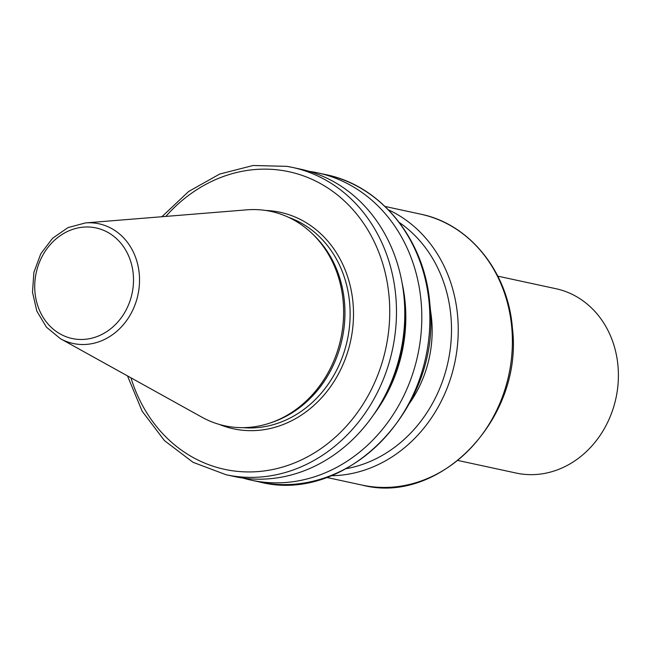 <?xml version="1.0" encoding="UTF-8"?>
<svg xmlns="http://www.w3.org/2000/svg" width="650" height="650" viewBox="0 0 650 650"><rect width="100%" height="100%" fill="white"/><g stroke="black" fill="none" stroke-linecap="round" stroke-linejoin="round"><path stroke-width="0.97" d="M85.426 222.926L246.732 209.844A109.655 95.054 102.2 0 1 267.304 210.714A109.655 95.054 102.2 0 1 311.683 233.139A109.655 95.054 102.2 0 1 340.803 338.691A109.655 95.054 102.2 0 1 270.692 422.801A109.655 95.054 102.2 0 1 201.923 417.194L60.409 338.683L46.459 327.21L36.831 311.139L32.5 292.191L33.881 272.366L40.812 253.744L52.577 238.274L67.982 227.606L85.426 222.926A61.214 53.064 102.2 0 1 96.907 223.405A61.214 53.064 102.2 0 1 136.248 301.251A61.214 53.064 102.2 0 1 60.409 338.683M497.827 276.161L555.977 288.722A94.291 81.737 102.2 0 1 615.956 398.158A94.291 81.737 102.2 0 1 516.149 473.054L457.998 460.484M309.156 171.356A157.202 136.281 102.2 0 1 312.366 171.844A157.202 136.281 102.2 0 1 317.736 172.876A157.202 136.281 102.2 0 1 417.731 355.314A157.202 136.281 102.2 0 1 251.322 480.188A157.202 136.281 102.2 0 1 242.889 478.034M402.139 283.229A143.357 124.272 102.2 0 1 373.758 414.529M300.723 169.203A157.202 136.281 102.2 0 1 400.717 351.642A157.202 136.281 102.2 0 1 234.309 476.515L225.997 474.711A157.202 136.281 102.2 0 0 392.405 349.846A157.202 136.281 102.2 0 0 292.402 167.407L300.723 169.203M311.683 233.139L313.381 234.756A108.274 93.86 102.2 0 1 342.144 338.983A108.274 93.86 102.2 0 1 272.911 422.037L270.692 422.801M94.128 227.565A56.566 49.034 102.2 0 1 120.997 318.094A56.566 49.034 102.2 0 1 37.212 304.013A56.566 49.034 102.2 0 1 94.128 227.565M420.639 214.151A138.588 120.144 102.2 0 1 508.796 374.993A138.588 120.144 102.2 0 1 362.091 485.087C440.204 505.513 523.437 418.056 512.436 328.388C508.267 272.155 469.796 223.974 420.639 214.151L385.068 206.464M388.448 209.828A138.588 120.144 102.2 0 1 454.651 363.293A138.588 120.144 102.2 0 1 330.98 475.735M399.352 222.528A133.64 115.854 102.2 0 1 448.045 361.871A133.64 115.854 102.2 0 1 346.158 468.674M430.194 308.807A111.491 96.655 102.2 0 1 409.874 402.829M325.804 174.623A157.202 136.281 102.2 0 1 425.807 357.061A157.202 136.281 102.2 0 1 259.399 481.934C347.904 505.099 442.333 405.901 429.853 304.143C425.116 240.362 381.493 185.746 325.804 174.623L317.736 172.876M404.771 310.854A142.301 123.362 102.2 0 1 387.571 390.463M287.032 166.376A157.202 136.281 102.2 0 1 292.402 167.407L286.975 166.359L253.11 165.498L219.651 174.062L188.63 191.498L161.899 216.726M165.839 216.401A152.254 131.991 102.2 0 1 283.741 170.722A152.254 131.991 102.2 0 1 356.484 413.831A152.254 131.991 102.2 0 1 130.959 377.829M265.72 210.462A110.752 96.005 102.2 0 1 276.396 211.559A110.752 96.005 102.2 0 1 349.18 346.832A110.752 96.005 102.2 0 1 219.472 424.474M288.486 217.295A108.274 93.86 102.2 0 1 347.327 340.104A108.274 93.86 102.2 0 1 243.035 427.651M326.519 477.401L362.091 485.087M251.322 480.188L259.399 481.934M127.497 375.903L142.155 411.206L164.482 440.659L193.05 462.312L225.997 474.711"/></g></svg>
